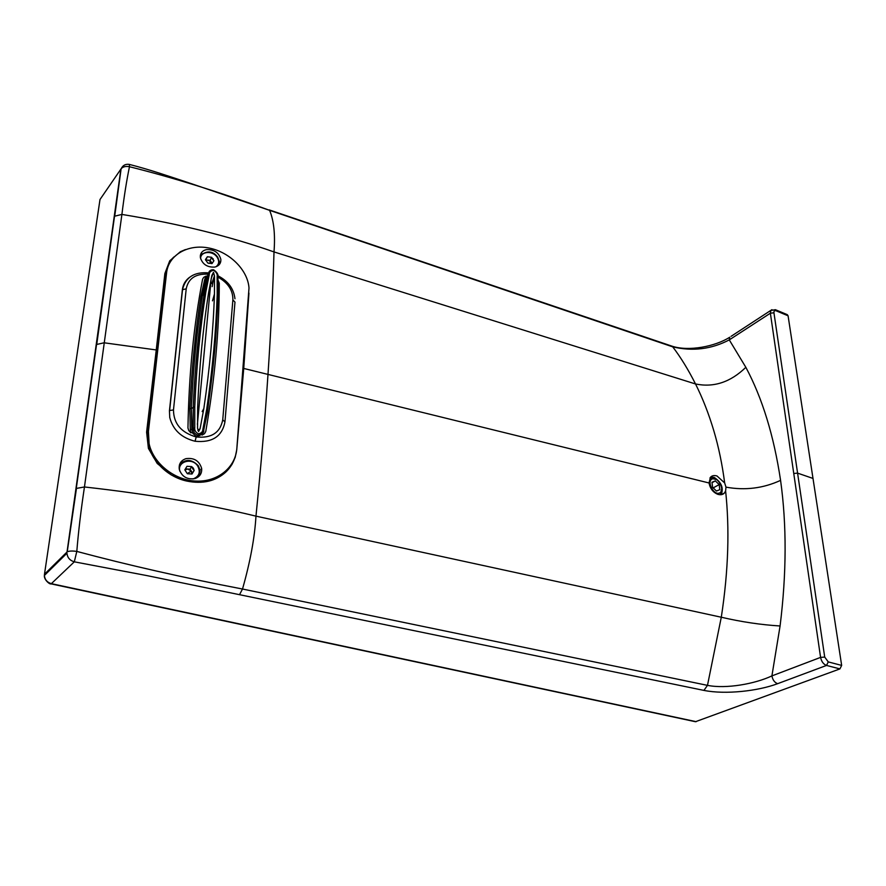 <?xml version="1.0" encoding="UTF-8"?>
<svg xmlns="http://www.w3.org/2000/svg" width="886" height="886" viewBox="0 0 886 886"><rect width="100%" height="100%" fill="white"/><g stroke="black" fill="none" stroke-linecap="round" stroke-linejoin="round"><path stroke-width="1.33" d="M695.466 721.713L839.928 668.908L841.656 665.408L828.266 661.908L824.711 657.08L773.943 312.791C773.832 310.986 774.552 310.333 776.125 310.809L788.075 315.793L787.277 314.652M788.075 315.793L841.656 665.408M839.928 668.908L826.516 665.441L777.631 683.682C774.619 682.563 772.703 679.972 771.905 675.896C754.95 683.892 726.232 689.087 707.482 685.365L242.509 589.024C183.579 577.727 128.348 565.19 76.805 551.413C78.444 531.356 81.003 509.871 84.458 486.968C148.471 494.133 205.641 503.868 255.965 516.15L721.293 617.232L707.482 685.365L703.916 690.404L146.91 575.601L74.313 561.824L76.805 551.413C72.375 550.782 69.186 550.926 67.225 551.856L76.462 488.407L84.458 486.968L121.903 214.423C124.173 195.95 126.698 180.057 129.478 166.723C173.08 177.621 219.783 192.151 269.599 210.336L672.74 346.858C692.575 351.554 711.425 349.228 729.278 339.892L770.377 313.201L773.943 312.791M695.488 721.725L51.122 583.885L74.313 561.824C69.839 560.484 67.391 557.615 66.948 553.218L44.411 575.446C44.821 579.699 47.191 582.445 51.521 583.697L696.174 721.669M725.977 487.134L725.612 490.966L724.394 493.037C722.954 494.654 720.783 495.097 717.87 494.344C713.086 492.406 710.151 488.607 709.033 482.97L710.461 477.288C711.923 475.605 714.105 475.162 716.995 475.97L724.67 482.959L725.977 487.134C745.015 490.611 763.211 488.363 780.577 480.367C786.768 524.8 786.613 573.342 780.079 625.981L771.905 675.896L820.58 657.39L824.711 657.08M102.078 196.482L99.996 199.516L44.488 574.217L67.026 552L120.895 169.082L123.143 165.959M129.411 164.431L129.478 166.723C125.768 166.014 122.988 166.69 121.127 168.75L114.715 216.184L121.903 214.423C178.551 223.704 229.252 236.208 274.007 251.923L695.521 383.97C688.389 369.839 680.802 357.457 672.74 346.858L671.743 346.083C688.566 351.831 715.678 346.36 729.776 337.189L729.278 339.892L745.846 367.313C762.303 398.08 773.877 435.768 780.577 480.367M731.083 336.337L771.939 309.668M721.193 494.687C723.773 488.075 721.481 482.338 714.282 477.465L710.716 477.022M99.996 199.516L121.127 168.761C122.932 165.217 125.712 163.777 129.467 164.442C150.199 169.78 166.778 175.55 191.841 183.823L269.599 210.336C273.874 220.581 275.347 234.436 274.007 251.923C272.932 289.556 270.928 330.378 267.993 374.379C265.036 418.425 261.027 465.682 255.965 516.15C254.725 537.536 250.251 561.824 242.509 589.024L239.541 594.639M174.143 256.807C169.868 260.362 167.066 265.988 165.726 273.696L147.519 432.324L148.206 444.694C153.012 463.71 169.868 477.532 186.902 481.087L171.341 475.007L157.199 463.444L148.416 448.405L146.6 432.158L156.246 349.948L104.116 342.793L96.729 344.444L114.504 216.439M709.033 482.97L243.739 368.443L236.761 449.656L235.189 457.364L231.988 464.441L225.686 472.194C230.515 467.631 233.782 462.149 235.51 455.747M186.902 481.087C202.562 484.243 215.486 481.286 225.686 472.194M243.739 368.443L248.944 293.089M185.418 249.575L180.367 251.724L169.735 260.805L164.874 273.508L156.246 349.948M238.323 429.356L247.537 311.108M228.477 468.395L227.68 470.178M166.247 270.618L167.166 269.433M201.067 469.248L201.72 469.137L201.067 469.248M716.475 491.032L719.786 489.659L719.199 484.598L715.312 480.899L711.99 482.25L712.565 487.322L716.475 491.032M712.422 478.905C706.208 480.733 713.507 495.628 719.366 493.026C725.512 491.11 718.258 476.402 712.422 478.905M719.199 484.598L713.152 487.887M716.464 479.592L709.941 477.997M720.141 494.742L721.702 488.862M715.312 480.899L712.045 482.693M217.203 294.75C215.996 331.519 212.507 369.639 206.737 409.088L202.872 429.356C202.783 431.859 201.266 433.354 198.32 433.841C195.573 432.257 194.388 430.231 194.754 427.75L194.765 406.652C196.493 366.151 200.181 327.953 205.829 292.059L209.229 274.815C209.196 272.279 210.691 270.784 213.703 270.308C216.483 272.19 217.624 274.328 217.125 276.731L217.203 294.75L218.034 295.525C216.25 338.817 214.069 363.769 207.634 409.753M197.667 407.361L197.556 428.226L198.53 431.56L200.092 428.724L203.824 408.612C209.694 368.964 213.238 330.766 214.456 293.997L214.501 275.978L213.504 272.312L211.887 275.347L208.609 292.613C202.972 328.573 199.328 366.815 197.667 407.361M218.034 295.293L217.934 277.539L217.125 276.731M202.872 429.356L203.702 430.319C204.245 432.49 202.274 434.24 197.788 435.58L194.156 432.733L193.203 428.248L193.27 406.984C195.562 359.86 198.099 334.709 204.411 292.302L207.8 275.081L209.229 274.815M204.732 279.389L200.912 296.301L202.274 296.123L206.05 279.289L204.732 279.389L206.061 276.144L207.357 276.166L206.15 279.145L209.517 271.094M207.534 275.734L202.318 296.057C196.437 335.373 193.48 364.744 191.321 408.49L191.819 429.3L194.754 427.75M206.737 409.088L207.612 409.897L203.758 430.109M200.912 296.301C195.374 331.608 191.686 369.119 189.826 408.823L190.291 429.843L191.797 429.333L192.838 433.409L196.282 436.399L200.081 435.447M201.476 434.661L202.041 435.092L203.182 432.368L207.512 412.4L215.254 342.993M190.291 429.843L190.889 432.911L192.395 432.213L191.298 408.512L194.765 406.652M192.816 433.332L192.406 432.18M202.041 435.092L204.544 433.608L205.762 431.471C214.733 379.884 219.241 330.445 219.274 283.155L218.078 280.264M206.061 276.144L203.758 277.318L202.606 279.145C193.79 324.73 188.906 374.335 187.954 427.96L188.74 430.507L190.889 432.911M211.2 278.592L197.39 424.383L211.2 278.592L213.504 272.312M196.249 436.433L197.788 435.58L198.32 433.841M208.132 274.195C195.662 273.553 188.364 278.425 186.215 288.825L182.372 289.722L169.447 410.761L169.747 417.483C172.991 429.909 181.431 437.828 195.064 441.25L196.194 436.953L195.064 441.25C212.153 442.945 222.12 436.499 224.966 421.891L222.74 419.831L232.885 299.856C233.018 290.309 228.023 282.734 217.912 277.119M186.215 288.825L173.479 409.93C173.623 423.619 181.187 432.623 196.194 436.953C211.344 438.481 220.193 432.778 222.74 419.831M166.989 270.274L166.047 271.548M166.59 272.744L148.427 431.471L149.103 443.72C153.356 463.511 174.498 480.278 196.094 481.087C217.712 482.073 235.499 467.409 236.828 448.582L248.999 288.028C247.825 270.053 229.762 252.012 208.952 248.014C188.164 243.805 168.561 254.814 166.59 272.744L165.593 274.904M206.416 249.619C202.141 250.694 200.114 253.296 200.336 257.427C202.373 264.261 207.213 267.483 214.833 267.074C218.997 265.977 221.013 263.441 220.858 259.454C218.942 252.565 214.124 249.287 206.416 249.619M195.02 478.584C199.882 476.779 202.086 473.368 201.631 468.351C199.25 460.764 194.012 457.541 185.916 458.66C180.877 460.487 178.662 464.009 179.26 469.237C181.818 476.69 187.079 479.802 195.02 478.584M193.358 468.185L192.683 468.705L194.145 470.455L192.007 474.01L187.345 473.711L184.831 469.846L186.99 466.291L191.642 466.601L193.358 468.185L194.145 470.455L192.007 474.01L187.345 473.711L184.831 469.846L186.99 466.291L191.642 466.601L190.047 469.159L185.429 468.86M192.683 468.705L191.642 466.601M194.145 470.455L192.539 473.002L190.047 469.159M191.93 474.01L192.539 473.002M184.875 469.957L187.732 469.015L191.243 470.998L187.3 473.678M191.298 471.075L191.797 474.032M213.205 258.756L212.574 259.255L213.936 260.728L212.009 263.585L207.767 263.02L205.452 259.576L207.39 256.719L211.632 257.305L213.936 260.728L212.009 263.585L207.767 263.02L205.452 259.576L207.39 256.719L211.632 257.305L210.104 260.329L205.652 260.085M212.574 259.255L211.632 257.305M207.39 256.719L205.884 259.764M212.153 263.386L210.104 260.329M205.796 260.395L207.988 260.052L211.2 261.968L208.941 263.452M211.245 262.034L211.832 263.607M813.005 478.44L797.588 473.124L793.756 473.489L820.58 657.39C821.477 661.576 823.459 664.267 826.516 665.441L828.266 661.908M777.631 683.682C758.172 691.025 725.579 694.757 703.916 690.404M793.756 473.489L770.377 313.201L770.809 310.477L775.383 309.69L776.125 310.809M44.632 575.18L44.488 574.217L44.4 575.402M780.079 625.981C760.919 624.807 741.327 621.883 721.293 617.232C724.892 593.875 727.018 571.459 727.683 549.996C728.314 529.507 727.627 509.827 725.612 490.966M724.67 482.959C722.256 464.43 718.657 447.109 713.894 431.006C708.767 413.795 702.631 398.113 695.521 383.97C713.806 387.736 730.573 382.176 745.846 367.313M76.24 488.618L96.519 344.676M202.274 296.112L204.467 292.236L209.007 271.913C210.181 270.219 211.732 269.521 213.648 269.809L213.703 270.308M194.123 432.678L193.237 428.204L193.281 406.962C194.344 376.506 197.844 342.76 199.638 327.167L204.467 292.236L205.829 292.059M212.175 286.643L213.271 280.807L211.82 283.598L214.501 275.978M212.507 300.841L214.456 293.997M202.174 411.569L203.824 408.612M197.855 430.352L200.092 428.724M189.826 408.823L191.321 408.49C192.694 379.352 194.887 352.573 197.866 328.163L202.274 296.123M169.747 417.483L169.447 410.761M208.62 272.91C194.311 271.67 185.628 277.196 182.538 289.467L169.625 410.528L173.479 409.93M189.726 277.185C185.462 280.319 183.003 284.506 182.372 289.722M225.022 421.16L234.978 302.126L232.885 299.856M217.712 275.679C228.023 280.917 233.771 288.615 234.956 298.748L234.956 298.648M148.427 431.471L147.419 433.354M198.353 466.003L200.125 470.4L199.106 476.203M179.537 464.596L182.527 461.85M179.825 471.186C176.978 461.528 192.251 457.187 197.678 465.992C200.801 472.16 199.239 476.491 192.982 478.994M217.757 257.25L219.429 261.846L219.097 264.803M200.391 255.257L201.942 253.651M200.69 259.011C199.771 251.402 212.551 250.062 217.114 257.195C219.506 261.126 219.108 264.316 215.929 266.775M787.322 314.674L775.383 309.69M51.122 583.885C49.638 584.716 43.735 579.4 44.4 575.435M269.156 209.882L671.743 346.083M721.359 494.654L724.394 493.037M213.648 269.809C217.136 272.246 218.554 274.693 217.912 277.13M211.82 283.542L214.49 275.734M192.838 433.409L194.156 432.733M148.316 445.171L149.103 443.72M200.125 470.4L198.398 465.892M179.47 464.829C185.462 458.693 191.753 459.014 198.331 465.792M200.358 255.401C207.269 250.284 213.039 250.86 217.668 257.128"/></g></svg>
